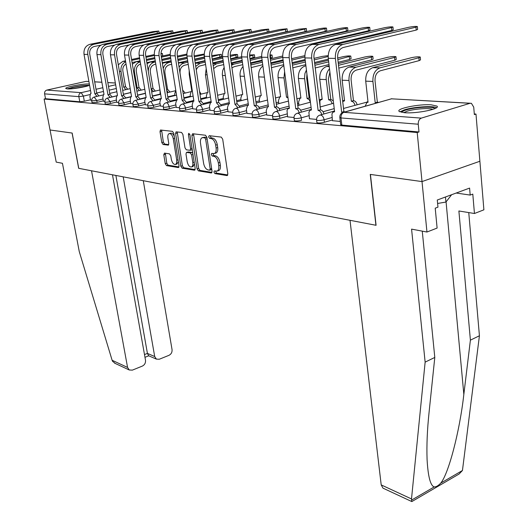 <?xml version="1.0" encoding="UTF-8"?>
<svg xmlns="http://www.w3.org/2000/svg" width="528" height="528" viewBox="0 0 528 528"><rect width="100%" height="100%" fill="white"/><g stroke="black" fill="none" stroke-linecap="round" stroke-linejoin="round"><path stroke-width="0.79" d="M213.946 172.148L214.922 173.587L226.961 175.573L227.832 173.857L222.697 139.187L221.252 137.102L209.187 135.683L208.606 136.93L209.59 138.362L211.127 138.547C213.371 139.181 214.883 141.379 215.662 145.127L216.097 148.005C216.427 150.896 215.866 152.724 214.408 153.503L211.649 153.424L211.286 154.618L212.269 156.057L213.807 156.275C216.044 156.955 217.549 159.159 218.328 162.881L218.757 165.726C219.08 168.557 218.533 170.346 217.107 171.098L214.302 170.98L213.946 172.148M215.53 171.118L216.513 173.111L227.773 174.959M210.223 135.808L211.2 137.914L212.744 138.098L211.127 138.547M212.89 153.542L213.873 155.595L215.411 155.813L213.807 156.275M404.567 112.721C416.757 113.81 441.131 108.775 436.907 106.082L431.204 104.815C418.928 103.864 395.399 108.709 399.221 111.454L404.567 112.721M89.351 84.018L89.093 83.998C83.431 83.497 64.271 87.219 65.822 88.532L67.234 88.902C71.504 89.318 85.972 86.962 89.575 85.265M164.479 153.113L163.786 154.744L165.251 163.673L166.518 165.594L178.299 167.541L179.032 165.917L173.798 133.313L172.491 131.366L160.446 130.007L160.004 131.65L161.792 142.56L163.066 144.481L168.326 145.134L168.769 143.504L167.884 138.052C167.587 135.716 167.99 134.237 169.105 133.624C171.019 133.432 172.405 135.142 173.276 138.739L176.781 160.598L176.543 163.264L175.534 164.452C173.606 164.63 172.214 162.921 171.336 159.324L170.762 155.793L169.475 153.859L164.479 153.113M422.261 231.139L434.795 357.436L425.139 362.129L411.576 229.126L426.961 232.03L437.111 228.07L435.217 208.177L437.956 207.154L437.283 200.013L469.59 188.087L470.191 195.076L472.791 194.099L474.448 213.503L483.892 209.821L479.886 161.251L422.017 181.579L370.26 174.405L375.923 225.271L78.745 168.333L72.164 133.049L50.048 129.987L44.108 99.04L417.206 132.528L418.994 131.967L418.242 124.219L340.989 117.942L339.821 117.414M470.019 103.297L391.519 98.815L343.933 112.325L421.331 118.12L470.019 103.297L471.392 103.303L473.728 107.118L474.349 114.583L475.985 114.068L479.886 161.251L422.017 181.579L417.206 132.528M197.05 168.848L198.403 170.861L211.233 172.979L212.051 171.29L206.884 137.287L205.484 135.247L192.628 133.736L191.849 135.478L197.05 168.848L198.62 168.386L199.973 170.399L212.005 172.372M194.41 170.201L182.127 168.175L180.814 166.208L175.586 133.525L176.055 131.848L181.533 132.429L182.873 134.402L184.998 147.847L186.331 149.827L190.133 150.289L190.615 148.619L188.41 134.515L188.753 133.327L189.895 134.693L195.188 168.544L194.41 170.201L194.885 170.062M90.466 99.792L84.322 101.224L83.391 96.096L78.85 96.644L44.596 93.859C44.405 91.918 45.151 90.658 46.834 90.083L86.051 81.365L88.895 81.484M475.985 114.068L474.296 113.956M44.108 99.04L45.527 98.716L44.596 93.859M421.331 118.12C419.192 119.084 418.163 121.117 418.242 124.219M332.422 120.681L340.296 121.44M309.421 118.721L316.556 119.42M287.569 116.866L293.984 117.493M266.772 115.097L272.527 115.672M246.965 113.414L252.113 113.929M228.07 111.804L232.657 112.273M210.025 110.273L214.104 110.695M192.779 108.808L196.383 109.184M176.279 107.402L179.447 107.745M160.472 106.062L163.238 106.359M145.325 104.768L147.715 105.039M130.792 103.534L132.838 103.772M116.833 102.346L118.556 102.557M103.422 101.211L104.848 101.389M103.363 100.868L97.119 102.346L96.789 100.492L91.72 100.868M116.774 101.996L110.425 103.514L110.095 101.62C107.402 102.175 105.673 102.326 104.907 102.056L104.9 101.996M130.726 103.165L124.271 104.722L123.941 102.795C121.189 103.369 119.414 103.514 118.622 103.237L118.609 103.171M145.259 104.379L138.692 105.989L138.356 104.016C135.551 104.61 133.729 104.755 132.898 104.465L132.884 104.386M160.406 105.646L153.721 107.303L153.391 105.296C150.52 105.897 148.652 106.049 147.774 105.739L147.761 105.659M176.207 106.966L169.402 108.676L169.072 106.623C166.142 107.25 164.215 107.395 163.297 107.072L163.284 106.979M192.707 108.346L185.777 110.108L185.447 108.016C182.45 108.656 180.47 108.808 179.507 108.464L179.487 108.359M209.953 109.791L202.891 111.606L202.567 109.468C199.498 110.128 197.459 110.279 196.442 109.916L196.423 109.804M227.99 111.296L220.803 113.177L220.48 110.986C217.338 111.665 215.233 111.817 214.163 111.434L214.144 111.309M246.886 112.867L239.56 114.82L239.237 112.576C236.023 113.282 233.851 113.434 232.716 113.025L232.696 112.886M266.699 114.517L259.222 116.543L258.905 114.246C255.611 114.972 253.367 115.124 252.166 114.695L252.146 114.543M287.489 116.246L279.866 118.351L279.556 115.995C276.177 116.754 273.854 116.899 272.587 116.444L272.56 116.272M332.336 119.975L324.397 122.252L324.1 119.777C320.542 120.589 318.047 120.734 316.609 120.219L316.582 120.008M90.526 100.109L91.674 100.267M92.057 102.722L97.119 102.346M105.23 103.884L105.244 103.943C106.003 104.214 107.732 104.069 110.425 103.514M118.939 105.092L118.952 105.158C119.75 105.442 121.519 105.296 124.271 104.722M133.214 106.346L133.228 106.425C134.066 106.722 135.887 106.577 138.692 105.989M148.097 107.659L148.111 107.745C148.982 108.055 150.856 107.91 153.721 107.303M163.614 109.025L163.634 109.118C164.551 109.448 166.472 109.303 169.402 108.676M179.817 110.451L179.837 110.557C180.8 110.9 182.78 110.755 185.777 110.108M196.753 111.936L196.772 112.055C197.789 112.424 199.828 112.273 202.891 111.606M214.467 113.494L214.487 113.619C215.563 114.008 217.661 113.863 220.803 113.177M233.02 115.124L233.039 115.262C234.175 115.678 236.346 115.526 239.56 114.82M252.47 116.827L252.49 116.985C253.684 117.421 255.935 117.275 259.222 116.543M272.877 118.615L272.903 118.793C274.171 119.255 276.494 119.104 279.866 118.351M294.32 120.49L294.347 120.688C295.7 121.176 298.102 121.031 301.567 120.252L301.257 117.836C297.792 118.622 295.39 118.767 294.037 118.285L294.01 118.094M316.886 122.463L316.912 122.681C318.351 123.209 320.846 123.064 324.397 122.252M45.527 98.716L79.787 101.772L84.322 101.224M418.994 131.967L341.827 125.096L340.659 124.542M218.368 170.722L218.704 170.623C220.13 169.871 220.684 168.082 220.354 165.257L218.757 165.726M215.411 155.813C217.648 156.493 219.16 158.69 219.932 162.413L220.354 165.257M215.642 153.146L216.018 153.041C217.47 152.269 218.038 150.434 217.708 147.55L216.097 148.005M212.744 138.098C214.982 138.739 216.493 140.93 217.279 144.679L217.708 147.55M193.519 133.841L198.62 168.386M209.616 170.168L210.19 168.98L205.649 139.187L204.673 137.768L202.145 137.689C200.699 138.468 200.152 140.296 200.501 143.18L203.61 163.39C204.376 167.033 205.847 169.204 208.025 169.904L209.616 170.168M211.207 169.693L211.748 169.264M206.983 137.933L206.276 137.326L204.673 137.768M202.541 137.577L206.276 137.326M195.149 169.607L183.678 167.719L182.127 168.175M177.223 131.921L182.371 165.752L183.678 167.719M191.605 149.873L192.166 149.233M187.189 161.7C188.08 165.389 189.532 167.138 191.545 166.94C192.667 166.34 193.09 164.881 192.806 162.578L191.605 154.895L190.258 152.902L186.457 152.427L185.981 154.077L187.189 161.7M192.845 166.564L194.462 163.911M192.806 153.338L191.836 152.453L190.258 152.902M186.562 152.401L188.311 151.952L191.836 152.453M176.821 164.083L178.352 161.687M174.273 136.257C173.204 133.901 172.009 132.884 170.676 133.208L169.422 133.544M161.614 130.086L163.343 142.144L164.617 144.058L168.729 144.619M165.363 153.245L166.789 163.231L168.062 165.158L178.999 166.954M420.268 57.215L420.519 59.855L419.153 60.628L380.292 70.792C376.622 72.277 374.873 75.636 375.045 80.863L377.335 102.148L375.203 102.755L372.907 81.437C372.669 74.382 375.032 69.854 379.982 67.855L418.882 57.77L420.248 57.011C418.453 56.621 415.562 56.839 411.576 57.664L372.768 67.676C367.831 69.656 365.482 74.151 365.726 81.154L368.042 102.307L366.927 102.432L365.198 106.168M377.335 102.148L378.477 102.399M376.345 103.006L375.203 102.755M415.952 27.185L417.338 26.532C415.543 26.268 412.632 26.525 408.613 27.304L335.643 44.471L342.797 44.471L415.952 27.185L416.229 30.083L343.147 47.513C339.26 48.992 337.425 52.444 337.643 57.862L343.886 111.626L345.022 111.896M417.358 26.697L417.615 29.423L416.229 30.083M343.886 111.626L341.662 112.259L335.372 58.423C335.075 51.104 337.557 46.451 342.797 44.471M342.811 112.537L341.662 112.259M332.429 120.767L331.934 114.035L332.798 112.306L334.587 111.731L328.258 58.304C327.954 51.044 330.416 46.431 335.643 44.471M395.974 56.866L396.238 59.459L394.832 60.212L356.275 70.105C352.638 71.557 350.915 74.831 351.107 79.926L353.463 100.683L351.351 101.27L348.982 80.487C348.724 73.61 351.047 69.194 355.958 67.247L394.548 57.427L395.954 56.681C394.271 56.318 391.486 56.529 387.598 57.328L349.1 67.076C344.203 69.01 341.893 73.385 342.157 80.216L344.546 100.841L342.718 101.528M353.463 100.683L353.687 100.696C355.337 100.987 356.466 102.307 357.08 104.656M354.968 105.244C354.354 102.894 353.225 101.574 351.575 101.284L351.351 101.27M338.507 65.32L371.382 57.097L372.827 56.364C371.243 56.021 368.551 56.232 364.762 57.004L338.309 63.591M372.847 56.536L373.118 59.077L371.672 59.822L338.831 68.099M329.894 72.145L328.35 79.035L330.759 99.29L333.307 100.907M330.759 99.29L328.673 99.858L326.245 79.583C325.862 75.253 326.944 71.676 329.505 68.831M332.132 103.673C331.518 101.409 330.436 100.142 328.885 99.871L328.673 99.858M322.186 99.383L319.757 79.319C319.466 72.659 321.743 68.389 326.588 66.508L329.155 65.868M321.988 99.442L320.588 99.983L319.856 101.29L320.146 106.979M383.599 488.433L382.965 488.136L381.203 484.909L411.503 498.947L411.847 501.567L459.096 474.012L462.449 470.494L479.424 335.762L470.395 340.144L458.885 210.982L474.448 213.503M434.795 357.436L429.04 412.652C427.244 429.779 426.584 445.361 427.073 459.386C428.023 476.487 430.406 485.668 434.207 486.928C436.095 487.014 438.26 485.753 440.702 483.146C448.424 474.243 459.657 431.851 463.835 394.403L470.395 340.144M411.503 498.947L425.139 362.129M426.961 232.03L422.017 181.579L370.425 174.425L376.081 225.298L350.011 220.301L381.203 484.909M479.424 335.762L468.758 212.586M456.172 193.037L470.191 195.076M115.335 363.495L112.556 361.297L112.121 360.268L79.273 251.618L62.449 163.291L56.212 162.116L50.048 129.987L72.085 133.043L78.665 168.313L91.529 170.782L127.571 367.429L129.241 369.976L132.343 370.135L142.349 366.089C144.679 364.874 145.728 362.921 145.497 360.235L112.484 174.794M148.652 355.753L147.418 353.397L154.704 356.539L156.407 359.119L159.304 359.238L168.98 355.324C171.237 354.143 172.26 352.229 172.049 349.582L143.286 180.695M154.704 356.539L123.196 176.847M144.487 354.565L147.418 353.397L115.883 175.448M401.702 112.372C401.933 111.573 403.517 110.728 406.448 109.85C415.529 107.012 434.247 106.181 434.762 108.649M432.841 109.369C429.568 107.791 414.777 108.814 407.425 111.091L403.702 112.649M436.491 107.712C432.927 105.613 414.071 106.847 404.732 109.732L399.848 111.844M437.613 203.465L445.922 202.059L451.612 194.72M445.454 196.997L445.922 202.059M68.211 88.935L73.372 87.358C80.15 85.958 85.206 85.391 88.546 85.661M85.51 86.519L71.392 88.796M89.516 85.292C85.391 85.147 79.761 85.82 72.626 87.305L67.155 88.895M391.505 27.595L392.938 26.948C391.255 26.704 388.45 26.954 384.529 27.713L312.2 44.451L318.985 44.458L391.505 27.595L391.796 30.426L319.341 47.421C315.493 48.86 313.691 52.219 313.929 57.499L320.542 109.897C322.172 110.213 323.308 111.566 323.941 113.969M392.951 27.1L393.221 29.773L391.796 30.426M320.324 109.883L318.113 110.497L311.678 58.04C311.362 50.912 313.797 46.385 318.985 44.458M321.73 114.589C321.097 112.187 319.968 110.827 318.338 110.51L318.113 110.497M309.434 118.813L308.906 112.233L309.929 110.359L311.401 109.989L304.927 57.928C304.603 50.86 307.025 46.365 312.2 44.451M368.247 27.984L369.712 27.35C368.128 27.119 365.422 27.364 361.601 28.096L289.931 44.438L296.38 44.438L368.247 27.984L368.544 30.749L296.743 47.329C292.941 48.728 291.159 52.001 291.416 57.149L298.155 108.24C299.686 108.53 300.769 109.837 301.402 112.147M369.732 27.489L370.009 30.103L368.544 30.749M297.944 108.227L295.759 108.821L289.192 57.677C288.849 50.734 291.245 46.319 296.38 44.438M299.211 112.748C298.584 110.431 297.502 109.131 295.964 108.834L295.759 108.821M287.582 116.952L287.021 110.524L287.8 108.867L289.377 108.339L282.777 57.572C282.427 50.681 284.816 46.299 289.931 44.438M337.847 59.611L350.783 56.067C349.285 55.737 346.691 55.955 342.989 56.701L337.656 58.007M350.803 56.219L351.08 58.714L349.602 59.446L338.158 62.284M306.953 74.237L306.689 78.19L309.151 97.957L309.923 98.096M309.151 97.957L307.085 98.512L304.537 78.065L304.94 73.471L306.425 69.98M310.398 102.181L309.164 99.627L307.085 98.512M300.901 98.063L298.419 78.474C298.109 71.966 300.353 67.802 305.151 65.967L305.903 65.782M300.709 98.116L300.01 98.221L298.577 102.049L298.987 105.27M328.997 64.555L315.203 67.973M314.873 65.261L328.68 61.862M314.675 63.637L328.489 60.251M328.165 55.625L322.205 56.41L314.035 58.377M287.885 96.868L286.499 97.231L283.985 77.893L284.618 71.729M288.011 97.825L286.499 97.231M280.612 96.802L278.084 77.662C277.708 71.867 279.622 67.888 283.84 65.729M280.427 96.855L279.774 96.954L278.428 100.703L278.817 103.653M328.357 59.136L314.536 62.509M305.765 64.647L292.776 67.822M292.439 65.162L305.435 62.014M314.219 59.888L328.145 56.516M292.241 63.637L305.243 60.496M304.814 55.671L291.608 58.681M266.963 95.984L264.191 75.504M261.241 95.601L258.68 76.89C258.251 72.125 259.664 68.488 262.904 65.987M261.063 95.647L260.456 95.74L259.182 99.409L259.558 102.122M305.125 59.539L292.123 62.667M283.701 64.693L271.465 67.637M271.115 65.043L283.371 62.119M291.793 60.106L304.841 56.991M270.923 63.598L283.186 60.687M346.084 28.36L347.589 27.733C346.091 27.509 343.477 27.76 339.748 28.466L268.759 44.418L274.89 44.425L346.084 28.36L346.388 31.06L275.266 47.243C271.498 48.609 269.755 51.803 270.019 56.819L276.659 106.649L278.718 107.798L279.965 110.411M347.602 27.859L347.893 30.419L346.388 31.06M276.659 106.649L274.494 107.224L267.821 57.334C267.458 50.563 269.815 46.259 274.89 44.425M277.801 110.999L276.553 108.379L274.494 107.224M266.785 115.177L266.185 110.741L267.538 106.861L268.422 106.768L261.723 57.235C261.353 50.51 263.703 46.24 268.759 44.418M324.944 28.717L326.476 28.096C325.063 27.892 322.535 28.129 318.892 28.822L248.602 44.405L254.443 44.411L324.944 28.717L325.255 31.35L254.819 47.164C251.104 48.49 249.381 51.605 249.665 56.509L256.39 105.145L258.35 106.247L259.558 108.768M326.489 28.208L326.786 30.723L325.255 31.35M256.39 105.145L254.252 105.706L247.487 57.004C247.111 50.398 249.427 46.2 254.443 44.411M257.42 109.336L256.212 106.814L254.252 105.706M246.972 113.494L246.365 109.157L247.639 105.356L248.464 105.277L241.679 56.912C241.296 50.351 243.606 46.18 248.602 44.405M304.755 29.06L306.313 28.446L298.973 29.159L229.396 44.392L234.967 44.398L304.755 29.06L305.072 31.634L235.343 47.084C231.667 48.385 229.977 51.421 230.267 56.206L237.065 103.712L240.108 107.204M306.326 28.552L306.629 31.013L305.072 31.634M237.065 103.712L234.953 104.26L228.116 56.694C227.72 50.239 230.003 46.141 234.967 44.398M237.989 107.758L234.953 104.26M228.076 111.883L227.462 107.646L228.664 103.924L229.436 103.844L222.578 56.608C222.182 50.2 224.453 46.127 229.396 44.392M242.728 94.453L240.141 76.151C239.719 72.303 240.682 69.102 243.032 66.541M242.563 94.492L241.996 94.585L240.794 98.182L241.144 100.67M262.733 64.7L251.196 67.584M283.074 59.869L270.818 62.779M250.84 65.003L262.39 62.172M270.481 60.265L282.757 57.38M250.635 63.532L262.205 60.819M270.303 58.925L282.658 56.021M285.457 29.383L287.041 28.783L279.926 29.476L211.061 44.378L216.381 44.385L285.457 29.383L285.78 31.898L216.764 47.005C213.127 48.279 211.464 51.249 211.768 55.922L218.632 102.346L221.542 105.712M287.054 28.875L287.364 31.291L285.78 31.898M218.632 102.346L216.539 102.881L209.642 56.397C209.233 50.094 211.477 46.088 216.381 44.385M219.45 106.253L216.539 102.881M210.038 110.345L209.411 106.201L210.54 102.557L211.266 102.485L204.356 56.311C203.94 50.048 206.177 46.075 211.061 44.378M269.933 55.796L272.032 54.998L269.94 54.905M272.045 55.103L272.356 57.42L270.211 58.238M225.027 93.35L222.301 74.23L222.697 70.594L224.143 67.386M224.869 93.39L224.334 93.476L223.199 97.007L223.535 99.297M242.768 64.667L234.28 66.653L231.944 67.901M262.112 60.133L250.543 62.845M231.561 65.228L233.924 64.165L242.418 62.192M250.199 60.383L261.782 57.691M231.304 63.446L242.24 60.911M250.021 59.11L261.637 56.423M266.99 29.693L268.6 29.099L261.697 29.786L193.552 44.365L198.634 44.372L266.99 29.693L267.32 32.155L199.023 46.939C195.433 48.173 193.789 51.077 194.106 55.651L201.01 101.039L203.815 104.293M268.607 29.185L268.924 31.555L267.32 32.155M201.01 101.039L198.944 101.561L192.001 56.113C191.578 49.949 193.789 46.035 198.634 44.372M201.742 104.821L198.944 101.561M192.793 108.88L192.166 104.828L193.228 101.251L193.908 101.185L186.952 56.034C186.529 49.909 188.727 46.022 193.552 44.365M249.625 56.159L254.404 54.76L249.572 55.011M254.417 54.859L254.727 57.136L249.949 58.542M208.072 92.301L205.445 74.765L206.197 68.614M207.92 92.334L207.431 92.413L206.356 95.878L206.672 97.984M217.49 94.651L217.681 95.231M223.74 64.607L217.001 66.165L213.635 68.581M242.161 60.344L231.224 62.872M213.206 65.67L216.645 63.73L223.39 62.185M230.875 60.463L241.824 57.948M212.863 63.34L223.212 60.971M230.703 59.255L241.659 56.747M249.302 29.997L250.932 29.41L244.226 30.083L176.814 44.359L181.672 44.359L249.302 29.997L249.632 32.366M250.939 29.482L251.262 31.812L250.708 32.135M192.852 44.557L182.061 46.867C178.51 48.081 176.9 50.919 177.217 55.387L184.166 99.792L186.859 102.94M184.166 99.792L182.12 100.3L175.144 55.843C174.709 49.817 176.887 45.989 181.672 44.359M184.813 103.448L182.12 100.3M176.286 107.474L175.659 103.508L176.662 99.997L177.296 99.937L170.313 55.763C169.877 49.777 172.042 45.976 176.814 44.359M230.307 56.456L237.501 54.536C236.412 54.298 234.247 54.496 231.02 55.123L230.182 55.315M237.514 54.622L237.831 56.859L230.637 58.793M191.829 91.291L189.182 74.118L189.196 70.607M191.684 91.324L191.222 91.397L190.205 94.796L190.509 96.736M199.564 91.542L201.109 94.123M205.583 64.522L199.307 66.106L197.637 67.406L196.251 69.769M223.146 60.509L212.797 62.872M195.73 66.323L200.092 63.314L205.227 62.146M212.447 60.509L222.803 58.159M195.254 63.215L205.055 60.997M212.276 59.36L222.638 57.017M232.346 30.281L233.996 29.7L227.482 30.36L160.789 44.345L165.442 44.352L232.346 30.281L232.663 32.531M234.003 29.773L234.241 32.195M175.6 44.735L165.832 46.801C162.327 47.989 160.736 50.767 161.06 55.136L168.036 98.597L170.63 101.64M168.036 98.597L166.016 99.092L159.007 55.585C158.565 49.685 160.71 45.943 165.442 44.352M168.61 102.142L166.016 99.092M160.486 106.128L159.852 102.241L160.796 98.802L161.396 98.743L154.387 55.506C153.938 49.652 156.077 45.929 160.789 44.345M211.886 56.701L221.278 54.311L211.728 55.625M221.285 54.397L221.608 56.588L212.223 58.997M188.245 64.416L184.576 65.241C181.269 66.416 179.764 69.076 180.061 73.234L182.708 90.182L185.222 93.06M183.302 93.529L183.084 92.902M175.784 90.387L174.722 93.76L175.006 95.548M205.003 60.628L195.195 62.845M179.071 67.241L180.536 65.096L182.464 63.578L187.882 62.086M194.845 60.529L204.659 58.324M178.438 63.202L187.717 60.997M194.68 59.44L204.494 57.242M216.077 30.551L217.741 29.984L211.405 30.631L145.431 44.332L149.893 44.339L216.077 30.551L216.388 32.69M217.747 30.043L218.097 32.327M159.258 44.854L150.282 46.741C146.824 47.903 145.253 50.622 145.589 54.899L152.585 97.456L155.08 100.399M152.585 97.456L150.586 97.937L143.563 55.334C143.108 49.566 145.22 45.896 149.893 44.339M153.08 100.888L150.586 97.937M145.339 104.834L144.705 101.033L145.589 97.654L146.157 97.601L139.128 55.262C138.679 49.526 140.778 45.883 145.431 44.332M194.297 56.905L204.224 54.701M204.224 54.021L194.139 55.882M204.455 56.965L194.641 59.156M171.659 64.297L169.343 64.812C166.076 65.96 164.591 68.567 164.894 72.64L167.554 89.252L169.976 92.044M167.554 89.252L166.571 89.483M168.076 92.499L166.676 90.11M160.024 90.295L160.116 94.413M187.671 60.713L178.378 62.792M163.218 68.567C164.228 65.3 166.148 63.287 168.98 62.528L171.296 62.014M178.022 60.522L187.321 58.456M162.38 63.36L171.131 60.971M177.857 59.486L187.163 57.42M200.455 30.815L202.132 30.254L195.967 30.895L130.713 44.326L134.99 44.326L200.455 30.815L200.759 32.842M143.682 44.953L135.379 46.682C131.96 47.817 130.416 50.483 130.753 54.668L137.762 96.353L140.171 99.211M137.762 96.353L135.788 96.829L128.753 55.097C128.291 49.447 130.376 45.857 134.99 44.326M138.197 99.686L135.788 96.829M130.805 103.6L130.165 99.871L131.003 96.558L131.538 96.505L124.502 55.024C124.04 49.408 126.113 45.844 130.713 44.326M186.813 54.094L177.329 56.093M155.786 64.159L154.717 64.396C151.477 65.518 150.018 68.079 150.322 72.072L152.995 88.354L155.338 91.067M152.995 88.354L151.16 88.79L153.45 91.516M187.136 57.222L177.83 59.281M171.105 60.773L162.281 62.726M148.315 71.491C148.342 66.561 150.348 63.452 154.354 62.159L155.423 61.921M161.918 60.496L170.749 58.555M177.481 57.07L186.839 55.018M147.028 63.677L150.15 62.053L155.265 60.931M161.759 59.506L170.597 57.572M185.44 31.073L187.13 30.512L181.124 31.145L116.582 44.312L120.688 44.319L185.44 31.073L185.737 33M128.786 45.038L121.084 46.622C117.698 47.738 116.18 50.345 116.523 54.45L123.539 95.304L125.862 98.076M123.539 95.304L121.585 95.759L114.543 54.866C114.081 49.328 116.127 45.811 120.688 44.319M123.908 98.538L121.585 95.759M116.846 102.412L116.213 98.756L116.998 95.502L117.506 95.456L110.464 54.8C109.996 49.295 112.042 45.804 116.582 44.312M140.58 64.013C137.425 65.142 136.006 67.643 136.323 71.524L138.996 87.496L141.26 90.13M138.996 87.496L137.135 87.932L134.449 71.94C134.026 66.7 135.947 63.327 140.217 61.816L136.244 61.703L140.059 60.872M139.392 90.565L137.135 87.932M170.577 57.44L161.74 59.38M155.245 60.799L146.863 62.641M146.5 60.449L154.889 58.621M161.396 57.209L170.247 55.282M146.348 59.506L154.737 57.684M161.245 56.272L170.174 54.331M132.35 64.145L136.244 61.703M170.999 31.317L172.696 30.763L166.841 31.383L103.013 44.306L106.96 44.306L170.999 31.317L171.283 33.152M114.51 45.104L107.349 46.57C104.009 47.659 102.511 50.219 102.861 54.239L109.87 94.288L112.114 96.98M109.87 94.288L107.943 94.736L100.901 54.648C100.432 49.223 102.452 45.778 106.96 44.306M110.18 97.436L107.943 94.736M103.435 101.27L102.802 97.68L103.541 94.486L104.023 94.446L96.98 54.582C96.512 49.19 98.525 45.764 103.013 44.306M160.961 54.08L162.413 53.526L160.961 53.467M162.419 53.579L162.749 55.631L161.231 56.212M126.02 64C123.559 65.452 122.503 67.782 122.852 70.996L125.532 86.665L127.717 89.225M125.532 86.665L123.691 87.094L121.004 71.405C120.536 66.858 122.08 63.657 125.651 61.809M125.875 89.654L123.691 87.094M154.73 57.625L146.335 59.446M140.052 60.812L132.079 62.542M131.716 60.39L139.696 58.667M145.985 57.314L154.381 55.499L159.007 55.585M118.298 64.772L122.866 61.36L125.479 60.799M131.564 59.492L139.544 57.776M145.84 56.423L154.275 54.608M157.1 31.548L158.809 31.007L153.094 31.614L89.965 44.299L93.76 44.299L157.1 31.548L157.377 33.304M100.828 45.164L94.149 46.517C90.849 47.586 89.377 50.094 89.727 54.034L96.73 93.317L98.901 95.931M96.73 93.317L94.822 93.753L87.793 54.437C87.318 49.117 89.311 45.738 93.76 44.299M96.994 96.38L94.822 93.753M90.539 100.168L89.905 96.65L90.598 93.509L91.054 93.469L84.025 54.377C83.549 49.084 85.529 45.725 89.965 44.299M216.513 173.111L214.922 173.587M211.2 137.914L209.59 138.362M213.873 155.595L212.269 156.057M116.299 88.506L109.144 90.156M103.495 91.456L96.683 93.027M89.885 94.598L83.391 96.096L81.18 92.657L90.526 90.526M96.01 89.272L102.828 87.714M108.491 86.42L115.658 84.784M115.355 83.041L107.824 82.612M101.871 82.269L94.69 81.86M88.909 81.53L86.051 81.365M46.834 90.083L81.18 92.657C79.438 93.265 78.659 94.591 78.85 96.644L79.787 101.772M130.858 92.479L123.354 94.248M116.576 95.839L112.088 96.895M103.039 99.02L96.789 100.492L94.175 97.033C92.341 97.687 91.529 98.987 91.733 100.927L92.063 102.775M145.431 93.225L137.551 95.093M130.746 96.71L125.803 97.885M116.444 100.109L110.095 101.62L107.389 98.096C105.534 98.762 104.709 100.082 104.907 102.056L105.244 103.943M160.07 94.109L152.341 95.971M146.131 97.462L140.078 98.914M130.403 101.244L123.941 102.795L121.526 99.139L121.143 99.198C119.255 99.884 118.417 101.231 118.622 103.237L118.952 105.158M174.933 95.126L167.759 96.868M161.344 98.426L154.948 99.983M144.936 102.419L138.356 104.016L135.874 100.287L135.458 100.346C133.544 101.046 132.693 102.419 132.898 104.465L133.228 106.425M190.423 96.175L183.85 97.792M177.217 99.429L170.452 101.092M160.083 103.646L153.391 105.296L150.823 101.482L150.388 101.541C148.441 102.26 147.576 103.66 147.774 105.739L148.111 107.745M206.567 97.271L200.66 98.743M193.796 100.459L186.628 102.247M175.883 104.927L169.072 106.623C168.584 104.353 167.699 103.052 166.426 102.722L165.95 102.795C163.984 103.534 163.093 104.96 163.297 107.072L163.634 109.118M223.41 98.413L218.242 99.719M211.121 101.521L203.524 103.442M192.383 106.26L185.447 108.016C184.958 105.686 184.048 104.359 182.714 104.023L182.206 104.102C180.206 104.854 179.302 106.313 179.507 108.464L179.837 110.557M240.999 99.607L236.643 100.723M229.258 102.617L221.192 104.689M209.629 107.653L202.567 109.468C202.072 107.092 201.128 105.732 199.736 105.382L199.195 105.468C197.155 106.24 196.238 107.725 196.442 109.916L196.772 112.055M259.38 100.848L255.922 101.752M248.252 103.752L239.679 105.983M227.674 109.111L220.48 110.986C219.978 108.557 219.001 107.164 217.543 106.808L216.968 106.894C214.896 107.692 213.959 109.204 214.163 111.434L214.487 113.619M278.619 102.155L276.144 102.808M268.171 104.92L259.043 107.336M246.569 110.636L239.237 112.576C238.735 110.088 237.719 108.662 236.201 108.299L235.574 108.392C233.468 109.21 232.518 110.755 232.716 113.025L233.039 115.262M298.769 103.514L297.389 103.884M289.087 106.121L279.345 108.742M266.383 112.233L258.905 114.246C258.403 111.698 257.347 110.233 255.757 109.857L255.083 109.956C252.938 110.801 251.968 112.378 252.166 114.695L252.49 116.985M311.078 107.356L300.656 110.213M287.186 113.909L279.556 115.995C279.048 113.388 277.952 111.89 276.283 111.5L275.557 111.606C273.379 112.471 272.389 114.088 272.587 116.444L272.903 118.793M334.224 108.629L323.057 111.745M309.038 115.665L301.257 117.836C300.749 115.163 299.614 113.626 297.858 113.223L297.073 113.335C294.848 114.233 293.839 115.883 294.037 118.285L294.347 120.688M332.039 117.513L324.1 119.777C323.585 117.031 322.403 115.447 320.555 115.031L319.704 115.157C317.447 116.081 316.411 117.764 316.609 120.219L316.912 122.681M343.523 108.464L367.996 101.845M342.632 100.782L344.494 100.366M319.097 99.832L322.133 99.013M296.749 98.888L300.868 97.779M341.827 125.096L340.989 117.942C340.877 115.078 341.854 113.203 343.933 112.325L343.022 112.464C340.712 113.414 339.656 115.137 339.847 117.645L340.685 124.786M125.334 85.529L125.453 86.229M343.431 112.345L391.519 98.815L470.25 103.237M219.932 162.413L218.328 162.881M217.279 144.679L215.662 145.127M227.502 175.408L226.961 175.573M193.439 135.049L191.849 135.478M211.741 172.828L211.233 172.979M199.973 170.399L198.403 170.861M211.636 168.551L210.19 168.98M207.108 138.785L205.649 139.187M204.679 137.128L203.075 137.57M182.371 165.752L180.814 166.208M177.157 133.102L175.586 133.525M192.007 148.229L190.615 148.619M189.743 134.158L188.41 134.515M194.192 162.175L192.806 162.578M192.991 154.499L191.605 154.895M188.311 151.952L186.74 152.394M178.048 159.786L176.722 160.162M174.61 138.376L173.276 138.739M168.452 145.061L168.062 145.167M164.617 144.058L163.066 144.481M163.343 142.144L161.792 142.56M161.561 131.241L160.004 131.65M178.741 167.416L178.299 167.541M168.062 165.158L166.518 165.594M166.789 163.231L165.251 163.673M165.33 154.315L163.786 154.744M419.153 60.628L418.882 57.77M377.566 102.168L375.441 102.769M372.907 81.437L365.726 81.154M379.982 67.855L372.768 67.676M341.893 112.279L344.124 111.646M328.258 58.304L335.372 58.423M394.832 60.212L394.548 57.427M353.687 100.696L351.575 101.284M348.982 80.487L342.157 80.216M355.958 67.247L349.1 67.076M371.672 59.822L371.382 57.097M330.977 99.304L328.885 99.871M326.245 79.583L319.757 79.319M329.234 66.574L326.588 66.508M411.51 500.135L434.207 486.928M440.702 483.146L462.449 470.494M446.074 201.868L463.835 394.403M112.121 360.268L127.571 367.429M318.338 110.51L320.542 109.897M304.927 57.928L311.678 58.04M295.964 108.834L298.155 108.24M282.777 57.572L289.192 57.677M349.602 59.446L349.305 56.786M309.355 97.97L307.283 98.525M304.603 78.718L298.419 78.474M305.93 65.987L305.151 65.967M287.892 96.928L286.697 97.244M283.985 77.893L278.084 77.662M264.31 77.114L258.68 76.89M274.692 107.237L276.857 106.663M261.723 57.235L267.821 57.334M254.443 105.719L256.582 105.158M241.679 56.912L247.487 57.004M235.132 104.273L237.25 103.726M222.578 56.608L228.116 56.694M244.405 76.322L240.141 76.151M251.981 64.627L250.78 64.594M216.711 102.894L218.803 102.359M204.356 56.311L209.642 56.397M270.772 58.106L270.448 55.678M225.331 75.557L222.413 75.445M233.924 64.165L231.396 64.106M199.109 101.574L201.175 101.053M186.952 56.034L192.001 56.113M253.123 57.809L252.8 55.433M207.128 74.837L205.445 74.765M216.645 63.73L212.909 63.637M182.279 100.313L184.325 99.805M170.313 55.763L175.144 55.843M236.207 57.526L235.877 55.189M189.743 74.144L189.182 74.118M200.092 63.314L195.34 63.195M166.168 99.106L168.188 98.611M219.971 57.248L219.635 54.965M184.213 62.911L179.659 62.799M150.731 97.944L152.731 97.462M139.128 55.262L143.563 55.334M204.369 56.984L204.032 54.747M167.693 89.258L166.577 89.529M168.98 62.528L164.604 62.416M135.927 96.835L137.9 96.367M124.502 55.024L128.753 55.097M153.133 88.367L151.246 88.81M154.354 62.159L150.15 62.053M121.717 95.773L123.671 95.311M110.464 54.8L114.543 54.866M139.128 87.503L137.267 87.938M134.449 71.94L133.65 71.907M108.068 94.75L109.996 94.301M96.98 54.582L100.901 54.648M125.657 86.678L123.816 87.1M121.004 71.405L119.42 71.339M125.585 61.433L122.866 61.36M94.948 93.766L96.855 93.324M84.025 54.377L87.793 54.437M320.093 115.051L334.501 110.999M367.983 101.719L367.224 101.805M297.442 113.236L311.329 109.408M319.975 107.026L333.584 103.277M344.487 100.32L344.124 100.373M275.913 111.507L289.318 107.884M297.614 105.64L310.431 102.175M255.427 109.87L268.376 106.425M276.342 104.306L288.433 101.092M235.904 108.306L248.431 105.026M256.093 103.026L267.511 100.043M275.497 97.951L280.586 96.624M217.279 106.814L229.409 103.693M236.795 101.792L247.586 99.013M255.268 97.04L261.228 95.502M199.492 105.389L210.395 102.623M218.368 100.604L228.584 98.017M235.983 96.136L241.844 94.651M182.497 104.029L192.931 101.422M200.772 99.462L210.454 97.04M217.582 95.258L224.03 93.647M166.228 102.729L176.279 100.247M183.942 98.36L193.123 96.096M200 94.4L207.035 92.664M150.645 101.482L160.36 99.112M167.825 97.297L176.543 95.172M183.19 93.555L190.773 91.707M135.709 100.287L145.121 98.023M152.387 96.274L160.67 94.281M167.092 92.737L175.19 90.79M121.381 99.139L130.515 96.967M137.584 95.284L145.464 93.416M151.675 91.938L159.971 89.965M107.613 98.036L116.497 95.951M123.367 94.334L130.871 92.572M136.891 91.159L144.778 89.298M94.387 96.98L103.033 94.974M109.718 93.416L116.866 91.753M122.694 90.394L130.205 88.651M125.591 86.671L125.506 86.163M115.348 82.995L107.818 82.559M101.864 82.223L94.677 81.814M391.882 98.743L391.083 98.835M218.704 170.623L217.107 171.098M216.018 153.041L214.408 153.503M211.431 169.673L209.84 170.141M191.717 149.846L190.133 150.289M193.116 166.485L191.545 166.94M177.085 164.01L175.534 164.452M368.023 102.122L367.33 102.32M333.887 111.731L334.567 111.54M344.527 100.676L343.9 100.848M322.179 99.304L321.605 99.455M382.965 488.136L411.781 501.56M156.407 359.119L148.388 355.641M148.751 355.799L144.976 357.304M114.49 363.099L129.241 369.976M310.768 109.989L311.381 109.824M288.796 108.339L289.357 108.187M300.894 97.99L300.373 98.129M280.599 96.736L280.117 96.862M261.228 95.542L260.786 95.654M267.887 106.768L268.402 106.63M247.975 105.27L248.444 105.145M228.987 103.838L229.416 103.726M242.722 94.4L242.312 94.499M210.85 102.478L211.253 102.373M225.02 93.304L224.638 93.397M193.519 101.171L193.888 101.079M208.065 92.255L207.715 92.341M176.939 99.931L177.283 99.845M202.138 30.314L202.468 32.492M187.136 30.565L187.453 32.644M172.709 30.815L173.019 32.795M158.816 31.053L159.119 32.947"/></g></svg>
